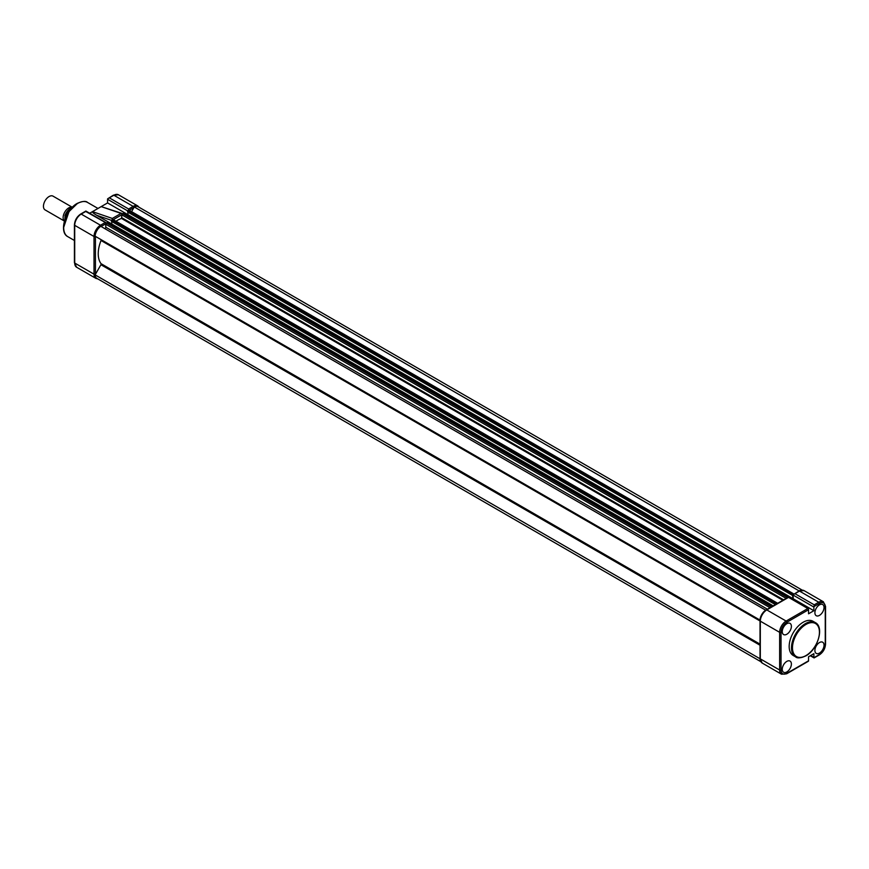 <?xml version="1.0" encoding="UTF-8"?>
<svg xmlns="http://www.w3.org/2000/svg" width="869" height="869" viewBox="0 0 869 869"><rect width="100%" height="100%" fill="white"/><g stroke="black" fill="none" stroke-linecap="round" stroke-linejoin="round"><path stroke-width="1.3" d="M104.584 228.493A0.988 0.576 120 0 0 105.779 227.222L105.779 224.224A0.988 0.576 -60 0 1 106.485 223.007L107.55 222.79M115.968 221.258A27.308 15.761 -60 0 1 121.508 218.456L121.932 214.904A0.988 0.576 -60 0 1 122.627 213.687L123.702 213.47M799.122 590.92L134.282 206.974A8.69 5.018 -60 0 1 138.204 206.768L802.163 590.094M799.176 590.844A8.69 5.018 -60 0 1 800.295 590.409M131.588 211.634L134.282 206.974M791.702 599.197L792.821 598.545L792.821 595.591L127.526 211.949L128.601 210.233A0.988 0.576 -60 0 1 129.09 210.189L793.842 593.972M792.419 595.819L793.484 594.114A0.988 0.576 -60 0 1 793.777 594.016M792.821 598.545L127.928 214.676L127.928 212.188M127.004 215.208L127.928 214.676L107.571 202.922L89.681 213.253M787.238 597.785A0.988 0.576 -60 0 1 787.52 597.557L788.596 597.405M775.387 604.628L111.384 221.269L112.449 219.564A0.988 0.576 -60 0 1 112.948 219.509L777.69 603.303M776.43 604.031L777.342 603.434A0.988 0.576 -60 0 1 777.625 603.336M773.225 605.878L111.786 223.996L111.786 221.508M110.863 224.528L111.786 223.996L96.709 215.295C93.591 213.416 92.179 212.199 92.472 211.634L112.34 218.445L112.155 220.313M771.085 607.116A0.988 0.576 -60 0 1 771.368 606.877L772.291 606.421M765.687 610.179L100.793 226.309A8.69 5.018 -60 0 0 95.09 236.194L759.973 620.064A8.69 5.018 -60 0 1 765.687 610.179L765.752 610.212M760.158 659.919A8.69 5.018 -60 0 1 759.973 658.735L95.09 274.865L100.934 264.73A0.988 0.576 120 0 0 101.043 263.676A27.308 15.761 -60 0 1 101.043 240.507A0.988 0.576 120 0 0 100.934 239.572L759.973 620.064M760.831 661.689L96.872 278.362A8.69 5.018 -60 0 1 95.09 274.865M791.387 664.035A6.452 3.726 -60 0 1 788.552 670.542A6.452 3.726 -60 0 1 783.566 672.248A6.452 3.726 -60 0 1 782.252 669.304A6.452 3.726 -60 0 1 785.055 662.819A6.452 3.726 -60 0 1 790.019 661.07A6.452 3.726 -60 0 1 791.387 664.035M791.387 626.332A6.452 3.726 -60 0 1 788.552 632.849A6.452 3.726 -60 0 1 783.566 634.544A6.452 3.726 -60 0 1 782.252 631.6A6.452 3.726 -60 0 1 785.055 625.126A6.452 3.726 -60 0 1 790.019 623.366A6.452 3.726 -60 0 1 791.387 626.332M824.029 645.178A6.452 3.726 -60 0 1 821.194 651.696A6.452 3.726 -60 0 1 816.219 653.39A6.452 3.726 -60 0 1 814.905 650.457A6.452 3.726 -60 0 1 817.707 643.972A6.452 3.726 -60 0 1 822.671 642.213A6.452 3.726 -60 0 1 824.029 645.178M824.029 607.485A6.452 3.726 -60 0 1 821.194 613.992A6.452 3.726 -60 0 1 816.219 615.697A6.452 3.726 -60 0 1 814.905 612.754A6.452 3.726 -60 0 1 817.707 606.28A6.452 3.726 -60 0 1 822.671 604.52A6.452 3.726 -60 0 1 824.029 607.485M803.141 622.258A19.759 11.406 120 0 0 790.236 639.671A19.759 11.406 120 0 0 793.267 655.508L795.58 656.845A19.759 11.406 -60 0 1 792.55 641.007A19.759 11.406 -60 0 1 805.465 623.594A19.759 11.406 -60 0 1 815.339 622.617L813.026 621.281A19.759 11.406 120 0 0 803.141 622.258M807.844 608.517L788.541 597.372L766.806 609.919L786.119 621.063L807.844 608.517A0.988 0.576 60 0 1 808.55 609.734L786.814 622.28A8.19 4.725 120 0 0 781.025 632.317L781.025 670.01A8.19 4.725 120 0 0 786.814 673.356L808.55 660.809L808.55 656.758L813.884 653.673L813.884 657.322A1.488 0.858 120 0 0 813.949 657.692L819.467 654.509A8.19 4.725 120 0 0 825.257 644.472L825.257 606.779A8.19 4.725 120 0 0 819.467 603.434L813.949 606.616A1.488 0.858 120 0 0 813.884 607.062L813.884 610.711L808.55 613.786L808.55 609.734M813.884 607.062L793.169 595.102L793.169 598.752L792.05 599.393M793.169 595.102A1.488 0.858 -60 0 1 793.234 594.657L798.959 591.018L804.053 590.616A9.19 5.301 120 0 0 799.458 591.072L794.929 593.679L814.231 604.835L813.949 606.616M808.55 660.809A0.988 0.576 60 0 1 808.344 661.266L786.619 673.812A0.988 0.576 60 0 0 786.814 673.356M813.884 610.711L793.169 598.752M760.31 620.357A0.988 0.576 0 0 0 760.31 621.161L760.31 658.865L779.623 670.01L779.623 632.317L760.31 621.161A9.19 5.301 120 0 1 766.806 609.919A0.988 0.576 -120 0 0 766.317 609.864L788.042 597.318A0.988 0.576 60 0 1 788.541 597.372M793.234 594.657L794.929 593.679M121.367 213.383L122.92 214.1L121.052 213.416L112.34 218.445M95.427 274.278L95.427 274.18A0.988 0.576 0 0 1 94.015 274.18L74.712 263.035A9.19 5.301 -60 0 0 76.613 267.239L95.927 278.384A9.19 5.301 -60 0 1 94.015 274.18L94.015 236.487A9.19 5.301 -60 0 1 100.511 225.234L81.208 214.089L85.738 211.471L106.735 223.268M85.901 211.069L771.368 606.877M128.34 210.787L128.634 209.005L109.32 197.85L113.85 195.243A9.19 5.301 -60 0 1 118.445 194.786L137.758 205.931A9.19 5.301 -60 0 0 133.163 206.387L113.85 195.243A0.988 0.576 -120 0 0 113.361 195.188L107.626 198.827A1.488 0.858 120 0 0 107.571 199.273L107.571 202.922M121.052 213.416L101.184 206.605L122.247 213.492M107.626 198.827L109.32 197.85M64.415 221.019A7.94 4.584 -60 0 1 63.122 217.63A7.94 4.584 -60 0 1 66.218 210.059A7.94 4.584 -60 0 1 72.084 207.246M72.192 207.213L53.042 196.155A7.94 4.584 120 0 0 46.915 198.284A7.94 4.584 120 0 0 43.45 206.279A7.94 4.584 120 0 0 45.09 209.907L64.404 221.063M72.453 207.18A9.678 5.594 120 0 0 65.088 215.306L64.882 219.499M66.305 216.001L65.088 215.306L70.954 207.887M782.882 600.305L121.508 218.456M793.484 594.114L128.601 210.233M792.767 594.526L127.873 210.656M792.419 595.135L127.526 211.265M788.237 597.133L123.355 213.263M787.52 597.557L122.627 213.687M786.173 598.404L121.932 214.904M783.653 599.86L121.932 217.815M777.342 603.434L112.449 219.564M776.625 603.846L111.732 219.976M775.984 604.292L111.384 220.585M772.096 606.464L107.202 222.594M770.032 607.724L105.779 224.224M767.425 609.223L105.779 227.222M760.049 620.108L100.934 239.572M760.027 620.966L101.043 240.507M760.027 644.135L101.043 263.676M760.027 645.243L100.934 264.73M805.465 655.867A19.759 11.406 -60 0 1 795.58 656.845C797.155 658.474 800.566 658.159 805.813 655.899C817.664 649.697 824.572 627.125 815.339 622.617M805.954 624.453A19.064 11.004 120 0 0 792.474 647.796A19.064 11.004 120 0 0 805.954 655.584A19.064 11.004 120 0 0 819.434 632.23A19.064 11.004 120 0 0 805.954 624.453M814.231 604.835L818.761 602.217L799.458 591.072A0.988 0.576 -120 0 0 798.959 591.018M810.723 655.498L813.884 657.322M781.025 632.317A0.988 0.576 180 0 1 779.623 632.317A9.19 5.301 -60 0 1 786.119 621.063A0.988 0.576 -120 0 1 786.814 622.28M819.467 603.434A0.988 0.576 -120 0 0 818.761 602.217A9.19 5.301 -60 0 1 823.356 601.761L804.053 590.616M762.222 663.069L760.027 658.463A0.988 0.576 0 0 0 760.31 658.865A9.19 5.301 120 0 0 762.222 663.069L781.524 674.214A9.19 5.301 -60 0 1 779.623 670.01A0.988 0.576 180 0 0 781.025 670.01M819.467 654.509A0.988 0.576 60 0 1 819.261 654.965C823.106 652.337 825.202 648.708 825.55 644.07L825.55 606.366L823.356 601.761M87.541 202.434A19.759 11.406 120 0 0 77.656 203.411A19.759 11.406 120 0 0 64.751 220.824A19.759 11.406 120 0 0 67.782 236.65C58.538 232.132 65.457 209.57 77.308 203.368C82.555 201.119 85.966 200.804 87.541 202.434L97.98 208.451M77.167 203.694L68.999 211.591L63.687 227.32M96.709 215.295L111.428 220.335M95.427 274.18L95.427 236.487A0.988 0.576 0 0 1 94.015 236.487L74.712 225.332A9.19 5.301 -60 0 1 81.208 214.089A0.988 0.576 -120 0 0 80.708 214.035C76.874 216.663 74.777 220.292 74.419 224.93L74.419 262.634A0.988 0.576 180 0 0 74.712 263.035L74.712 225.332A0.988 0.576 180 0 1 74.419 224.93M105.04 222.616L100.511 225.234A0.988 0.576 60 0 1 101.217 226.451L105.877 223.757M128.634 209.005L133.163 206.387A0.988 0.576 60 0 1 133.859 207.604L133.945 207.55M129.242 210.276L133.859 207.604M113.252 219.683L121.953 214.654M127.656 210.874L107.571 199.273M788.487 597.112L123.594 213.242M772.302 606.41L107.452 222.562M810.288 655.747L814.068 657.931L819.261 654.965M781.524 674.214L786.619 673.812M760.027 658.463L760.027 620.759C760.375 616.121 762.471 612.493 766.317 609.864M74.419 240.485L67.782 236.65M95.927 278.384L97.806 278.906M139.138 207.311L137.758 205.931M76.613 267.239L74.419 262.634M85.868 211.058L80.708 214.035M113.361 195.188L118.445 194.786M64.925 215.414L72.551 207.094"/></g></svg>
